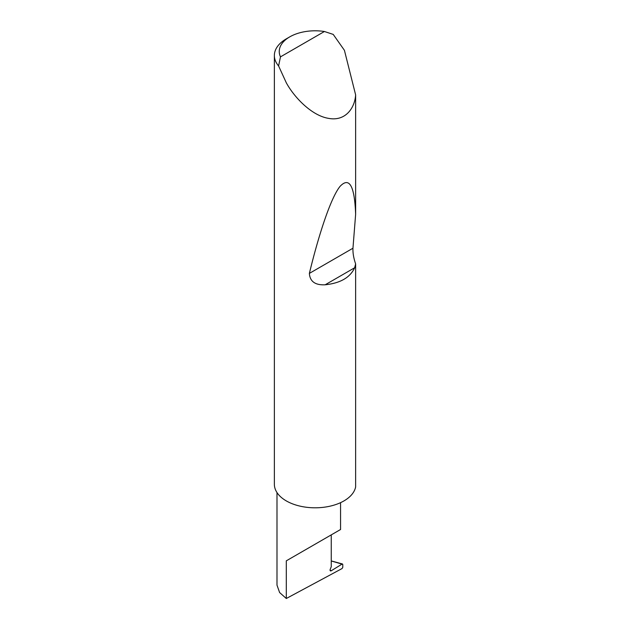 <?xml version="1.0" encoding="UTF-8"?>
<svg xmlns="http://www.w3.org/2000/svg" width="630" height="630" viewBox="0 0 630 630"><rect width="100%" height="100%" fill="white"/><g stroke="black" fill="none" stroke-linecap="round" stroke-linejoin="round"><path stroke-width="0.94" d="M342.783 564.464L342.035 564.102L342.783 564.464L342.783 567.346L342.043 568.567L286.303 598.5L286.303 560.834L331.254 534.878C347.579 525.452 338.727 530.562 331.254 534.878L331.254 566.693L330.214 569.37A1.63 0.945 120 0 0 330.396 570.867A1.63 0.945 120 0 0 331.254 570.764L342.035 564.102L331.254 560.984M340.562 502.661L340.562 529.507L286.303 560.834M280.476 56.865L324.418 31.5L333.223 34.406L344.421 50.313L355.635 94.902C354.784 108.171 345.334 121.574 328.561 118.361C311.937 115.739 294.391 97.634 286.303 82.798L278.594 65.945A40.769 23.538 180 0 1 274.365 55.503A40.769 23.538 180 0 1 286.303 38.855L289.761 36.863A35.879 20.711 0 0 0 280.476 56.865L278.594 65.945M355.635 263.915L354.651 267.766C350.17 277.507 340.342 283.185 325.167 284.791C315.197 285.288 309.936 281.492 309.369 273.396C318.938 233.88 330.923 197.615 340.043 186.378C349.382 176.542 354.58 185.858 355.635 214.302L352.957 248.228C352.761 252.961 353.65 258.19 355.635 263.915L355.635 486.943A40.769 23.538 180 0 1 328.561 506.488A40.769 23.538 180 0 1 286.303 500.913A40.769 23.538 180 0 1 274.365 484.265L274.365 55.503M355.635 94.902L355.635 214.302M286.303 598.5L279.61 592.539L276.995 585.152L276.995 492.589M331.955 561.102L342.515 564M324.418 31.5A35.879 20.711 0 0 0 289.761 36.863M330.065 570.071L331.254 570.764M354.651 267.766L325.167 284.791M352.957 248.228L309.369 273.396"/></g></svg>
